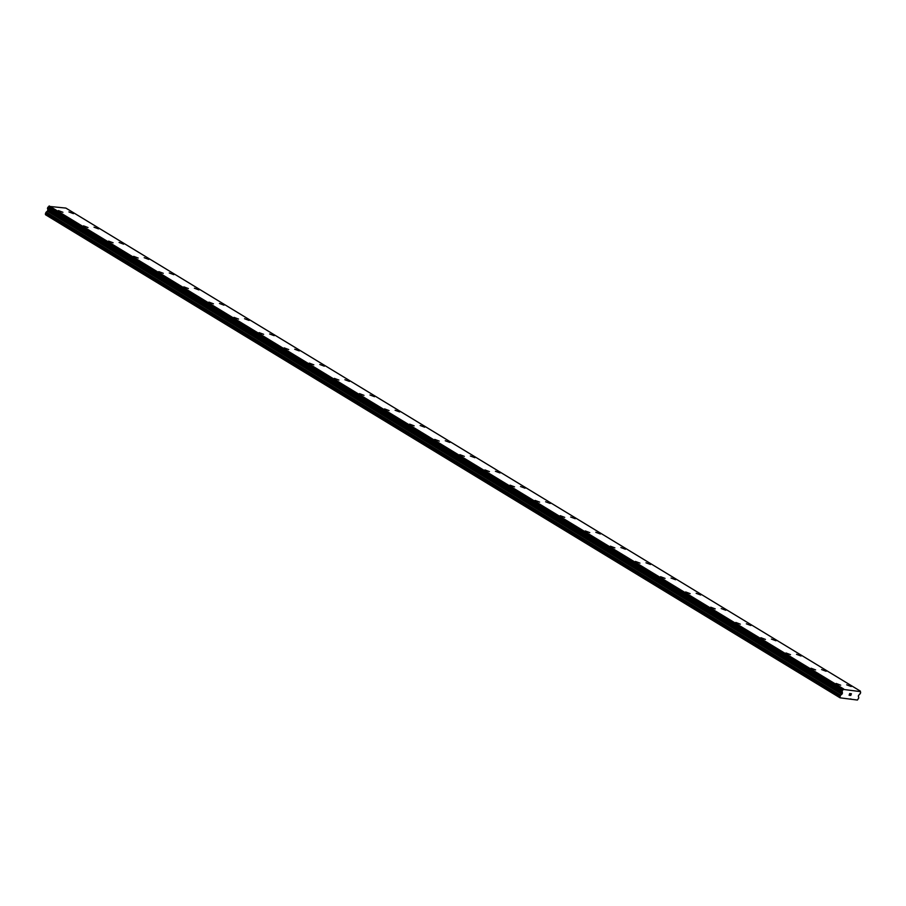 <?xml version="1.0" encoding="UTF-8"?>
<svg xmlns="http://www.w3.org/2000/svg" width="906" height="906" viewBox="0 0 906 906"><rect width="100%" height="100%" fill="white"/><g stroke="black" fill="none" stroke-linecap="round" stroke-linejoin="round"><path stroke-width="1.36" d="M836.17 683.475L840.7 685.174M811.085 668.22L815.615 669.919M785.989 652.966L790.519 654.664M760.904 637.711L765.434 639.41M735.808 622.456L740.338 624.155M710.723 607.201L715.253 608.9M685.638 591.946L690.168 593.645M660.542 576.692L665.072 578.39M635.457 561.437L639.987 563.136M610.361 546.182L614.891 547.881M585.276 530.927L589.806 532.626M560.191 515.673L564.721 517.371M535.095 500.418L539.625 502.117M510.01 485.163L514.54 486.862M484.925 469.908L489.455 471.607M459.829 454.653L464.359 456.352M434.744 439.399L439.274 441.097M409.648 424.144L414.178 425.854M384.563 408.889L389.093 410.588M359.478 393.634L364.008 395.333M334.382 378.38L338.912 380.078M309.297 363.125L313.827 364.835M284.201 347.881L288.731 349.58M259.116 332.627L263.646 334.325M234.031 317.372L238.561 319.071M208.935 302.117L213.465 303.816M183.85 286.862L188.38 288.561M158.765 271.607L163.284 273.306M133.669 256.353L138.199 258.051M108.584 241.098L113.114 242.797M83.488 225.843L88.018 227.542M58.403 210.588L62.933 212.287M846.691 684.811L851.21 686.522M821.595 669.568L826.125 671.267M796.51 654.313L801.04 656.012M771.414 639.058L775.944 640.757M746.329 623.804L750.859 625.502M721.244 608.549L725.774 610.248M696.148 593.294L700.678 594.993M671.063 578.039L675.593 579.738M645.978 562.785L650.497 564.483M620.882 547.53L625.412 549.229M595.797 532.275L600.327 533.974M570.701 517.02L575.231 518.719M545.616 501.765L550.146 503.464M520.531 486.511L525.05 488.209M495.435 471.256L499.965 472.966M470.35 456.001L474.88 457.7M445.254 440.746L449.784 442.445M420.169 425.492L424.699 427.19M395.084 410.237L399.614 411.936M369.988 394.982L374.518 396.692M344.903 379.727L349.433 381.426M319.807 364.472L324.337 366.183M294.722 349.229L299.252 350.928M269.637 333.974L274.167 335.673M244.541 318.719L249.071 320.418M219.456 303.465L223.986 305.163M194.371 288.199L198.89 289.909M169.275 272.955L173.805 274.654M144.19 257.7L148.72 259.399M119.094 242.446L123.624 244.144M94.009 227.191L98.539 228.89M68.924 211.936L73.454 213.635M47.724 208.663A0.94 0.612 121.3 0 1 47.792 209.343L47.678 210.792L46.183 212.163A0.963 0.634 121.3 0 0 45.764 212.763L45.56 214.767L840.055 697.824L840.247 695.819A0.963 0.634 -58.7 0 1 840.677 695.219L842.172 693.849L842.286 692.399A0.94 0.612 121.3 0 0 841.968 691.561L842.444 690.247A0.94 0.612 121.3 0 0 843.316 689.421L860.473 691.618A0.94 0.612 121.3 0 0 860.666 692.58L860.156 693.894A0.94 0.612 121.3 0 0 859.262 694.574L858.322 695.921L858.707 697.529A0.963 0.634 -58.7 0 1 858.662 698.175L857.404 700.044L840.055 697.824M860.383 691.142L65.889 208.086L48.822 206.364A0.94 0.612 121.3 0 1 47.95 207.191L47.463 208.505L841.946 691.55L47.463 208.505M849.794 693.645L849.534 694.336L850.451 693.724L849.794 693.645M849.488 694.449L849.228 695.151L849.488 694.449M849.228 695.151L849.896 695.23L849.228 695.14M849.103 695.253L849.851 695.344L849.103 695.253L849.749 693.52L850.496 693.611M850.915 694.143L850.768 695.468L851.413 693.724M850.768 695.468L851.244 693.939L850.768 695.468M45.3 213.986L839.794 697.042M45.764 212.763L840.247 695.819M47.338 211.189L841.833 694.245M47.678 210.792L842.172 693.849M47.916 209.807L842.41 692.863M47.792 209.343L842.286 692.399M47.803 207.327L842.297 690.383M47.95 207.191L842.444 690.247M48.822 206.364L843.316 689.421M49.241 205.956L843.735 689.013M850.768 698.9L851.38 699.273M46.183 212.163L840.677 695.219M47.893 210.249L842.376 693.294M47.837 209.592L842.331 692.648M47.429 208.323L841.923 691.369M48.913 206.217L843.407 689.273"/></g></svg>
